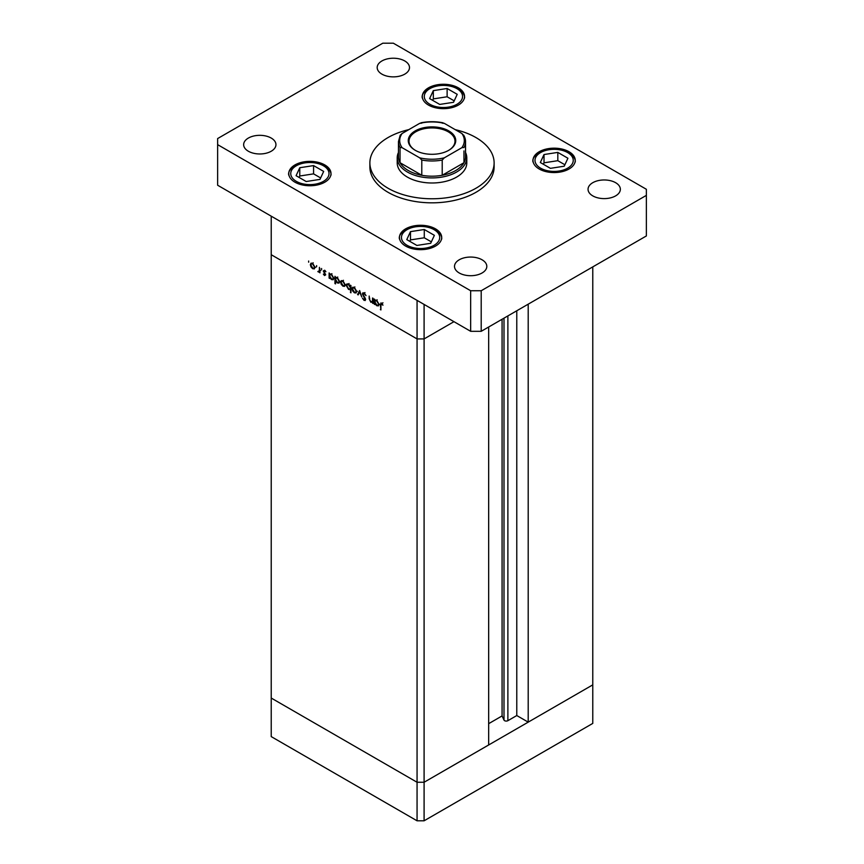 <?xml version="1.0" encoding="UTF-8"?>
<svg xmlns="http://www.w3.org/2000/svg" width="864" height="864" viewBox="0 0 864 864"><rect width="100%" height="100%" fill="white"/><g stroke="black" fill="none" stroke-linecap="round" stroke-linejoin="round"><path stroke-width="1.3" d="M424.094 304.43L424.094 338.915L417.064 338.915L424.094 338.915L453.967 321.678L424.094 338.915L424.094 782.255L417.064 782.255L271.22 698.047L271.22 736.603L417.064 820.8L424.094 820.8L592.78 723.406L592.78 684.86L424.094 782.255L417.064 782.255L417.064 820.8M488.668 327.002L488.668 744.962L424.094 782.255L424.094 820.8M528.206 304.171L528.206 722.142L516.78 715.543L507.881 720.684A2.322 1.339 180 0 1 504.598 720.684A2.322 1.339 180 0 1 504.004 720.09L502.07 715.932L488.668 723.665M528.206 722.142L592.78 684.86L592.78 266.89M417.064 338.915L271.22 254.718L271.22 698.047L417.064 782.255L417.064 300.37L271.22 216.173L271.22 254.718L417.064 338.915M502.07 715.932L502.07 319.259M516.78 715.543L516.78 310.77M373.118 301.946L370.85 302.303L369.176 298.706L369.176 296.05L369.792 300.035L370.948 301.72L372.481 301.234L372.557 298.004L373.118 298.328L373.118 303.512L372.308 302.454M373.831 300.791L372.071 301.806L373.118 300.856M365.623 299.624L364.111 300.413L362.47 298.264L364.165 299.722L365.072 299.344L362.394 293.879L362.88 292.831L364.144 292.972L366.023 295.596L364.144 293.695L362.945 294.203L365.278 298.35L365.224 300.542M364.694 293.382L362.945 294.203M364.165 299.722L365.548 299.063M359.629 290.542L361.757 296.957L359.672 291.978L358.182 294.894L357.577 294.548L359.629 290.542M356.098 292.928L354.38 292.799L352.674 290.952L352.058 288.749L352.76 287.226L354.38 287.42L356.713 291.438L356 292.982M344.66 286.319L342.954 286.2L341.248 284.353L340.632 282.15L341.334 280.627L342.954 280.822L345.276 284.839L344.563 286.384M330.026 273.942L331.506 274.212L333.85 278.262L333.18 279.742L331.484 279.58L329.67 277.474L329.67 278.435L329.119 278.111L329.119 272.927L329.854 274.018M308.653 261.025L308.653 262.202L308.653 261.025M314.388 268.844L312.671 268.715L310.964 266.879L310.349 264.676L311.051 263.142L312.671 263.347L315.004 267.354L314.291 268.909M316.624 265.615L316.624 266.803L316.624 265.615M319.421 267.332L319.972 272.84L319.421 271.75L317.844 271.523L319.324 270.799L319.421 267.332M319.972 271.436L318.319 271.976L319.972 271.026M318.427 271.393L319.972 270.421M321.592 268.488L321.592 269.676L321.592 268.488M325.652 274.838L324.508 275.551L323.363 274.147L325.102 274.547L323.287 270.961L324.605 270.227L325.89 271.674L323.838 271.253L325.652 274.838L324.508 275.551L325.652 274.892M324.508 274.914L325.566 274.277M323.287 270.961L324.605 270.227L323.287 270.961M325.102 270.605L323.838 271.253M335.858 277.312L337.338 277.582L339.682 281.632L339.012 283.111L337.327 282.949L335.502 280.8L335.502 283.9L334.951 283.576L334.951 276.296L335.696 277.387M350.957 289.148L348.57 289.44L346.226 285.39L346.896 283.91L348.592 284.072L350.406 286.178L350.406 285.217L350.957 285.541L350.957 292.82L350.212 289.602M375.278 300.067L376.758 300.348L379.102 304.398L378.432 305.867L376.747 305.705L374.922 303.599L374.922 304.56L374.371 304.247L374.371 299.052L375.116 300.143M382.32 303.556L380.916 305.208L380.916 309.938L380.365 304.819L381.802 303.156L382.957 305.197L381.208 303.815L382.968 302.8M380.797 303.026L381.802 303.156M313.362 268.315L312.671 268.715M311.04 264.276L310.349 264.676M310.9 264.989L312.682 268.078L313.934 268.196L314.453 267.041L312.682 263.984L311.418 263.833L310.9 264.989M319.972 272.203L319.421 272.516M329.67 277.798L329.119 278.111M332.165 279.18L331.484 279.58M329.67 275.832L331.484 278.932L332.78 279.072L333.299 277.938L331.484 274.838L330.156 274.687L329.67 275.832M335.502 283.262L334.951 283.576M337.997 282.55L337.327 282.949M335.502 279.202L337.316 282.301L338.612 282.442L339.131 281.308L337.316 278.208L335.988 278.057L335.502 279.202M343.634 285.8L342.954 286.2M341.312 281.761L340.632 282.15M341.183 282.463L342.954 285.563L344.207 285.671L344.725 284.515L342.954 281.459L341.69 281.318L341.183 282.463M350.957 292.183L350.406 292.496M349.24 289.051L348.57 289.44M346.928 284.98L346.226 285.39M350.957 285.854L350.406 286.178M350.406 287.82L348.592 284.72L347.306 284.569L346.777 285.703L348.592 288.814L349.92 288.954L350.957 287.507M355.072 292.399L354.38 292.799M352.75 288.36L352.058 288.749M352.609 289.073L354.391 292.162L355.644 292.28L356.162 291.114L354.391 288.058L353.128 287.917L352.609 289.073M358.679 293.911L357.577 294.548M365.623 299.538L364.111 300.413M364.057 292.918L362.394 293.879M373.118 302.875L372.557 303.199M371.509 301.925L370.85 302.303M374.922 303.923L374.371 304.247M377.428 305.316L376.747 305.705M374.922 301.957L376.736 305.068L378.032 305.208L378.551 304.074L376.747 300.964L375.419 300.823L374.922 301.957M380.916 309.301L380.365 309.614M408.802 129.632A62.122 35.867 0 0 0 369.878 162.907A62.122 35.867 0 0 0 388.076 188.266A62.122 35.867 0 0 0 455.771 196.042A62.122 35.867 0 0 0 494.122 162.907A62.122 35.867 0 0 0 475.924 137.549A62.122 35.867 0 0 0 455.198 129.632M369.878 162.907L369.878 166.968A62.122 35.867 0 0 0 388.076 192.326A62.122 35.867 0 0 0 455.771 200.102A62.122 35.867 0 0 0 494.122 166.968L494.122 162.907M271.22 138.056A16.157 9.32 0 0 0 253.616 136.037A16.157 9.32 0 0 0 243.648 144.644A16.157 9.32 0 0 0 248.378 151.243A16.157 9.32 0 0 0 265.982 153.263A16.157 9.32 0 0 0 275.951 144.644A16.157 9.32 0 0 0 271.22 138.056M569.052 151.751A21.125 12.193 0 0 0 546.037 149.105A21.125 12.193 0 0 0 533.002 160.369A21.125 12.193 0 0 0 539.19 168.998A21.125 12.193 0 0 0 562.205 171.634A21.125 12.193 0 0 0 575.24 160.369A21.125 12.193 0 0 0 569.052 151.751M435.51 228.852A21.125 12.193 0 0 0 412.495 226.206A21.125 12.193 0 0 0 399.46 237.47A21.125 12.193 0 0 0 405.648 246.089A21.125 12.193 0 0 0 428.663 248.735A21.125 12.193 0 0 0 441.698 237.47A21.125 12.193 0 0 0 435.51 228.852M324.81 164.938A21.125 12.193 0 0 0 301.795 162.292A21.125 12.193 0 0 0 288.76 173.556A21.125 12.193 0 0 0 294.948 182.185A21.125 12.193 0 0 0 317.963 184.831A21.125 12.193 0 0 0 330.998 173.556A21.125 12.193 0 0 0 324.81 164.938M458.352 87.836A21.125 12.193 0 0 0 435.337 85.19A21.125 12.193 0 0 0 422.302 96.455A21.125 12.193 0 0 0 428.49 105.084A21.125 12.193 0 0 0 451.505 107.73A21.125 12.193 0 0 0 464.54 96.455A21.125 12.193 0 0 0 458.352 87.836M615.622 182.693A16.157 9.32 0 0 0 598.018 180.673A16.157 9.32 0 0 0 588.049 189.281A16.157 9.32 0 0 0 592.78 195.88A16.157 9.32 0 0 0 610.384 197.899A16.157 9.32 0 0 0 620.352 189.281A16.157 9.32 0 0 0 615.622 182.693M482.08 259.794A16.157 9.32 0 0 0 464.476 257.764A16.157 9.32 0 0 0 454.507 266.382A16.157 9.32 0 0 0 459.238 272.981A16.157 9.32 0 0 0 476.842 275A16.157 9.32 0 0 0 486.81 266.382A16.157 9.32 0 0 0 482.08 259.794M404.762 60.955A16.157 9.32 0 0 0 387.158 58.936A16.157 9.32 0 0 0 377.19 67.543A16.157 9.32 0 0 0 381.92 74.142A16.157 9.32 0 0 0 399.524 76.162A16.157 9.32 0 0 0 409.493 67.543A16.157 9.32 0 0 0 404.762 60.955M397.213 157.831L397.213 162.907A34.787 20.088 0 0 0 407.398 177.109A34.787 20.088 0 0 0 445.316 181.462A34.787 20.088 0 0 0 466.787 162.907L466.787 157.831A34.787 20.088 180 0 1 445.316 176.396A34.787 20.088 180 0 1 407.398 172.033A34.787 20.088 180 0 1 397.213 157.831A34.787 20.088 180 0 1 398.455 152.518M382.795 43.2L217.631 138.564L217.631 144.644L470.653 290.736L481.205 290.736L646.369 195.372L646.369 189.281L393.347 43.2L382.795 43.2M217.631 144.644L217.631 185.231L470.653 331.312L481.205 331.312L646.369 235.948L646.369 195.372M470.653 290.736L470.653 331.312M481.205 290.736L481.205 331.312M319.982 179.388L323.676 171.428L313.578 165.596L299.776 167.724L296.082 175.694L306.18 181.526L319.982 179.388M320.652 177.952L313.578 173.869L299.776 176.008L299.106 177.444M299.776 176.008L299.776 167.724M313.578 173.869L313.578 165.596M430.682 243.302L434.376 235.332L424.278 229.5L410.476 231.638L406.782 239.609L416.88 245.441L430.682 243.302M431.352 241.866L424.278 237.784L410.476 239.911L409.806 241.358M410.476 239.911L410.476 231.638M424.278 237.784L424.278 229.5M453.524 102.298L457.218 94.327L447.12 88.495L433.318 90.623L429.624 98.593L439.722 104.425L453.524 102.298M454.194 100.85L447.12 96.768L433.318 98.906L432.648 100.343M433.318 98.906L433.318 90.623M447.12 96.768L447.12 88.495M564.224 166.201L567.918 158.242L557.82 152.399L544.018 154.537L540.324 162.508L550.422 168.34L564.224 166.201M564.894 164.765L557.82 160.682L544.018 162.821L543.348 164.257M544.018 162.821L544.018 154.537M557.82 160.682L557.82 152.399M415.217 150.282L415.217 150.282A23.728 13.705 180 0 1 415.217 130.896A23.728 13.705 180 0 1 448.783 130.896A23.728 13.705 180 0 1 448.783 150.282A23.728 13.705 180 0 1 415.217 150.282M448.513 150.433A22.982 13.273 0 0 0 454.982 141.199A22.982 13.273 0 0 0 448.254 131.814A22.982 13.273 0 0 0 423.209 128.941A22.982 13.273 0 0 0 409.018 141.199A22.982 13.273 0 0 0 415.487 150.433M402.127 147.69L400.043 147.506A33.545 19.364 180 0 1 398.455 141.599L398.455 156.816A33.545 19.364 0 0 0 400.043 162.724A33.545 19.364 0 0 0 408.283 170.521A33.545 19.364 0 0 0 421.783 175.273A33.545 19.364 0 0 0 442.217 175.273A33.545 19.364 0 0 0 463.957 162.724A33.545 19.364 0 0 0 465.545 156.816L465.545 141.599A33.545 19.364 180 0 1 463.957 147.506L461.873 147.69A32.303 18.652 0 0 0 461.873 133.488L444.301 123.347A32.303 18.652 0 0 0 419.699 123.347L402.127 133.488A32.303 18.652 0 0 0 402.127 147.69L419.699 157.831A32.303 18.652 0 0 0 444.301 157.831L461.873 147.69M465.545 152.518A34.787 20.088 180 0 1 466.787 157.831M400.043 147.506L400.043 162.724L421.783 175.273L421.783 160.056L419.699 157.831M444.301 157.831L442.217 160.056L442.217 175.273L463.957 162.724L463.957 150.919M442.217 123.152L444.301 123.347M461.873 133.488L463.957 135.702A33.545 19.364 180 0 1 465.545 141.599L463.795 135.205M419.699 123.347L421.783 123.152M402.127 133.488L400.205 135.205L398.455 141.599M504.004 720.09L504.004 318.146M507.881 720.684L507.881 315.911M319.972 268.758L319.421 269.071M369.727 298.382L369.176 298.706M373.118 299.57L372.557 299.884M380.938 304.495L380.365 304.819M296.352 181.375A19.138 11.048 0 0 0 323.406 181.375A19.138 11.048 0 0 0 323.406 165.748A19.138 11.048 0 0 0 296.352 165.748A19.138 11.048 0 0 0 296.352 181.375M407.052 245.279A19.138 11.048 0 0 0 434.106 245.279A19.138 11.048 0 0 0 434.106 229.662A19.138 11.048 0 0 0 407.052 229.662A19.138 11.048 0 0 0 407.052 245.279M429.894 104.274A19.138 11.048 0 0 0 456.948 104.274A19.138 11.048 0 0 0 456.948 88.646A19.138 11.048 0 0 0 429.894 88.646A19.138 11.048 0 0 0 429.894 104.274M540.594 168.178A19.138 11.048 0 0 0 567.648 168.178A19.138 11.048 0 0 0 567.648 152.561A19.138 11.048 0 0 0 540.594 152.561A19.138 11.048 0 0 0 540.594 168.178M442.217 160.056A33.545 19.364 180 0 1 421.783 160.056M311.418 263.833L313.178 262.818M313.934 268.196L315.684 267.181M318.956 271.415L320.717 270.4M324.907 274.946L325.62 274.536M324.043 270.821L324.821 270.367M330.156 274.687L331.916 273.672M332.78 279.072L334.53 278.068M335.988 278.057L337.748 277.042M338.612 282.442L340.362 281.426M341.69 281.318L343.451 280.303M344.207 285.671L345.967 284.656M349.92 288.954L351.68 287.939M347.306 284.569L349.056 283.554M353.128 287.917L354.888 286.902M355.644 292.28L357.394 291.265M363.226 293.576L364.986 292.561M364.856 299.808L365.612 299.376M375.419 300.823L377.168 299.808M378.032 305.208L379.793 304.193M330.998 175.187C331.42 172.184 329.216 169.009 324.4 165.65C311.429 156.859 286.254 165.996 288.76 175.187M441.698 239.09C442.12 236.099 439.916 232.913 435.1 229.565C422.129 220.774 396.954 229.91 399.46 239.09M464.54 98.086C464.962 95.083 462.758 91.908 457.942 88.549C444.971 79.758 419.796 88.895 422.302 98.086M575.24 161.989C575.662 158.998 573.458 155.822 568.642 152.464C555.671 143.672 530.496 152.809 533.002 161.989M420.995 122.796C428.328 121.349 435.672 121.349 443.005 122.796"/></g></svg>
